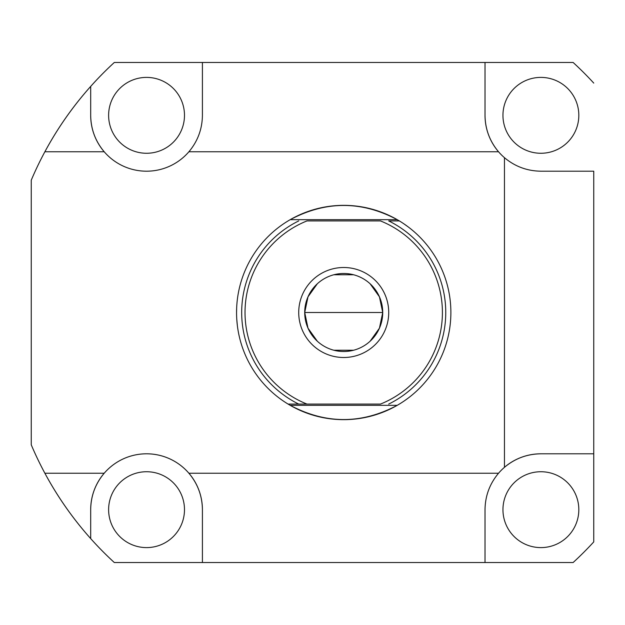 <?xml version="1.0" encoding="UTF-8"?>
<svg xmlns="http://www.w3.org/2000/svg" width="625" height="625" viewBox="0 0 625 625"><rect width="100%" height="100%" fill="white"/><g stroke="black" fill="none" stroke-linecap="round" stroke-linejoin="round"><path stroke-width="0.94" d="M485.023 115.336L485.023 62.469L573.125 62.469L114.312 62.469L485.023 62.469L485.023 115.336C485.195 129.086 489.703 141.227 498.539 151.766C489.703 141.227 485.195 129.086 485.023 115.336A55.859 55.859 0 0 0 504.453 157.68C514.992 166.516 527.133 171.023 540.883 171.195L593.75 171.195L593.75 453.805L540.883 453.805A55.859 55.859 0 0 0 504.453 467.32L504.453 157.68A55.859 55.859 0 0 1 498.539 151.766L188.898 151.766A55.859 55.859 0 0 1 104.203 151.766L44.875 151.766A339.328 339.328 0 0 0 31.25 180.188L31.25 444.812A339.328 339.328 0 0 0 44.875 473.234L104.203 473.234A55.859 55.859 0 0 1 188.898 473.234L498.539 473.234A55.859 55.859 0 0 1 504.453 467.32A55.859 55.859 0 0 0 498.539 473.234C489.703 483.773 485.195 495.914 485.023 509.664L485.023 562.531L114.312 562.531L202.414 562.531L202.414 509.664A55.859 55.859 0 0 0 104.203 473.234A55.859 55.859 0 0 0 90.688 509.664L90.688 538.594A339.328 339.328 0 0 0 114.312 562.531A339.328 339.328 0 0 1 44.875 473.234C57.586 496.812 72.859 518.602 90.688 538.594A339.328 339.328 0 0 1 44.875 473.234L104.203 473.234C95.367 483.773 90.859 495.914 90.688 509.664L90.688 538.594C72.859 518.602 57.586 496.812 44.875 473.234A339.328 339.328 0 0 1 31.25 444.812L31.25 180.188L31.734 179.055M573.125 562.531L485.023 562.531L573.125 562.531A339.328 339.328 0 0 0 593.75 541.906L593.75 453.805L593.75 541.906A339.328 339.328 0 0 1 573.125 562.531M31.734 445.945L31.25 444.812L31.734 445.945M90.688 115.336L90.688 86.406L90.688 115.336C90.859 129.086 95.367 141.227 104.203 151.766C95.367 141.227 90.859 129.086 90.688 115.336A55.859 55.859 0 0 0 104.203 151.766L44.875 151.766A339.328 339.328 0 0 1 114.312 62.469A339.328 339.328 0 0 0 90.688 86.406C72.859 106.398 57.586 128.188 44.875 151.766A339.328 339.328 0 0 1 90.688 86.406C72.859 106.398 57.586 128.188 44.875 151.766A339.328 339.328 0 0 0 31.25 180.188L31.25 180.188M593.75 83.094A339.328 339.328 0 0 0 573.125 62.469A339.328 339.328 0 0 1 593.75 83.094M502.953 115.336A37.93 37.93 0 0 0 540.883 153.266A37.93 37.93 0 0 0 578.82 115.336A37.93 37.93 0 0 0 540.883 77.398A37.93 37.93 0 0 0 502.953 115.336A37.93 37.93 0 0 1 540.883 77.398A37.93 37.93 0 0 1 578.82 115.336A37.93 37.93 0 0 1 540.883 153.266A37.93 37.93 0 0 1 502.953 115.336M502.953 509.664A37.93 37.93 0 0 0 540.883 547.602A37.93 37.93 0 0 0 578.82 509.664A37.93 37.93 0 0 0 540.883 471.734A37.93 37.93 0 0 0 502.953 509.664A37.93 37.93 0 0 1 540.883 471.734A37.93 37.93 0 0 1 578.82 509.664A37.93 37.93 0 0 1 540.883 547.602A37.93 37.93 0 0 1 502.953 509.664M108.617 115.336A37.93 37.93 0 0 0 146.555 153.266A37.93 37.93 0 0 0 184.484 115.336A37.93 37.93 0 0 0 146.555 77.398A37.93 37.93 0 0 0 108.617 115.336A37.93 37.93 0 0 1 146.555 77.398A37.93 37.93 0 0 1 184.484 115.336A37.93 37.93 0 0 1 146.555 153.266A37.93 37.93 0 0 1 108.617 115.336M108.617 509.664A37.93 37.93 0 0 0 146.555 547.602A37.93 37.93 0 0 0 184.484 509.664A37.93 37.93 0 0 0 146.555 471.734A37.93 37.93 0 0 0 108.617 509.664A37.93 37.93 0 0 1 146.555 471.734A37.93 37.93 0 0 1 184.484 509.664A37.93 37.93 0 0 1 146.555 547.602A37.93 37.93 0 0 1 108.617 509.664M593.75 171.195L540.883 171.195C527.133 171.023 514.992 166.516 504.453 157.68L504.453 467.32C514.992 458.484 527.133 453.977 540.883 453.805L593.75 453.805L593.75 171.195M104.203 151.766A55.859 55.859 0 0 0 188.898 151.766C197.734 141.227 202.242 129.086 202.414 115.336C202.242 129.086 197.734 141.227 188.898 151.766L498.539 151.766M202.414 62.469L202.414 115.336L202.414 62.469M485.023 562.531L485.023 509.664C485.195 495.914 489.703 483.773 498.539 473.234L188.898 473.234C197.734 483.773 202.242 495.914 202.414 509.664L202.414 562.531L485.023 562.531M104.203 473.234C95.367 483.773 90.859 495.914 90.688 509.664M202.414 509.664C202.242 495.914 197.734 483.773 188.898 473.234M540.883 453.805C527.133 453.977 514.992 458.484 504.453 467.32M400.633 403.297L397.297 405.297A107.156 107.156 0 0 1 288.086 404.086L290.211 405.336C325.883 424.281 361.555 424.281 397.227 405.336L399.352 404.086A107.156 107.156 0 0 0 399.352 220.914L397.227 219.664C361.555 200.719 325.883 200.719 290.211 219.664L288.086 220.914A107.156 107.156 0 0 0 288.086 404.086L306.984 404.086A98.672 98.672 0 0 1 306.984 220.914L380.453 220.914A98.672 98.672 0 0 1 380.453 404.086L306.984 404.086L380.453 404.086A98.672 98.672 0 0 0 380.453 220.914L306.984 220.914A98.672 98.672 0 0 0 306.984 404.086L298.742 404.086A102.031 102.031 0 0 1 298.742 220.914A102.031 102.031 0 0 0 298.742 404.086L288.086 404.086A107.156 107.156 0 0 1 288.086 220.914L290.211 219.664C325.883 200.719 361.555 200.719 397.227 219.664L290.211 219.664L397.227 219.664L400.625 221.703M393.898 407.18L397.297 405.297A107.156 107.156 0 0 1 288.086 404.086L290.211 405.336L397.227 405.336C361.555 424.281 325.883 424.281 290.211 405.336L397.227 405.336L399.352 404.086A107.156 107.156 0 0 0 399.352 220.914L388.695 220.914A102.031 102.031 0 0 1 388.695 404.086A102.031 102.031 0 0 0 388.695 220.914L399.352 220.914L397.227 219.664M236.562 312.5L236.633 308.695M317.32 283.789L308 296.82L304.711 312.5L382.727 312.5A39.008 39.008 0 0 0 343.719 273.492A39.008 39.008 0 0 0 304.711 312.5A39.008 39.008 0 0 0 343.719 351.508A39.008 39.008 0 0 0 382.727 312.5L379.438 296.82L370.117 283.789M288.25 220.82A107.156 107.156 0 0 1 397.297 219.703A107.156 107.156 0 0 0 288.25 220.82M388.047 214.938L386.43 214.219M353.57 274.758L333.867 274.758M370.117 341.211L379.438 328.18L382.727 312.5A39.008 39.008 0 0 0 343.719 273.492A39.008 39.008 0 0 0 304.711 312.5L308 328.18L317.32 341.211M382.727 312.5L304.711 312.5A39.008 39.008 0 0 0 343.719 351.508A39.008 39.008 0 0 0 382.727 312.5M333.867 350.242L353.57 350.242M237.195 324.109L237.258 324.656M237.328 325.305L236.781 319.32M390.711 408.805L388.219 409.977M388.062 410.047L385.82 411.039M388.336 409.922L389.727 409.273M408 398.234L404.531 400.727M403.625 223.656L408 226.766M405.781 225.148L404.523 224.266M390.711 216.195L389.719 215.719M388.219 215.023L390.695 216.188M393.891 217.812L397.297 219.703M388.719 312.5A45 45 0 0 0 343.719 267.5A45 45 0 0 0 298.719 312.5A45 45 0 0 0 343.719 357.5A45 45 0 0 0 388.719 312.5"/></g></svg>
